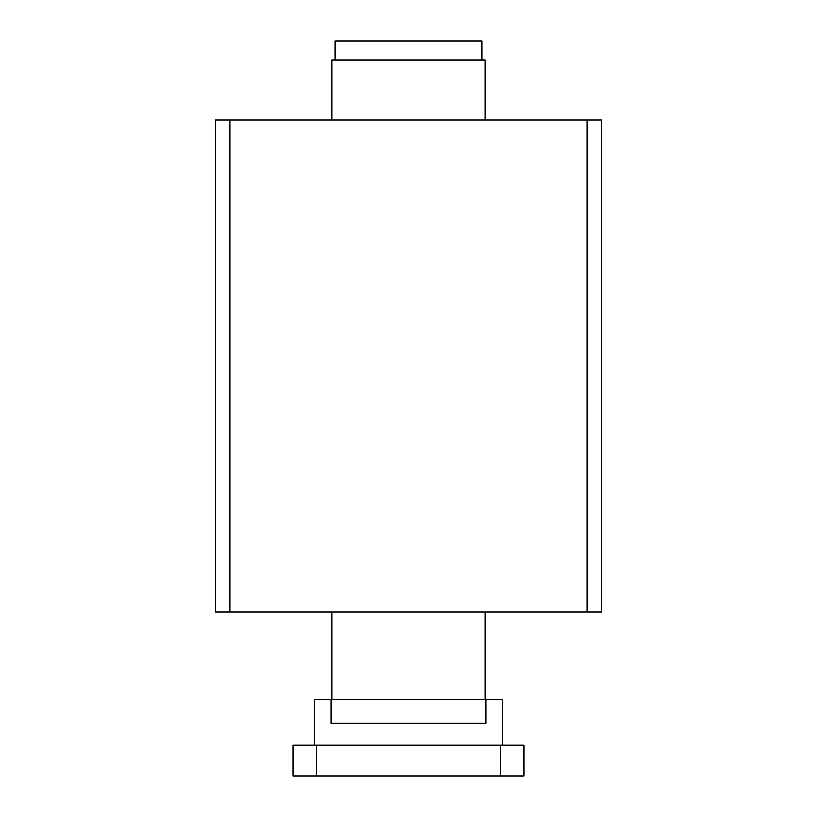<?xml version="1.0" encoding="UTF-8"?>
<svg xmlns="http://www.w3.org/2000/svg" width="817" height="817" viewBox="0 0 817 817"><rect width="100%" height="100%" fill="white"/><g stroke="black" fill="none" stroke-linecap="round" stroke-linejoin="round"><path stroke-width="1.23" d="M314.412 745.267L314.412 699.434L331.12 699.434L331.12 723.127L485.88 723.127L485.88 699.434L502.588 699.434L502.588 745.267M331.906 119.936L331.906 60.152L485.094 60.152L485.094 119.936M215.494 119.936L215.494 612.096L229.975 612.096L229.975 119.936L215.494 119.936M587.025 612.096L601.506 612.096L601.506 119.936L587.025 119.936L587.025 612.096L229.975 612.096M587.025 119.936L229.975 119.936M485.094 612.096L485.094 699.434M331.906 612.096L331.906 699.434M485.88 699.434L331.12 699.434M500.658 776.15L500.658 745.267L523.82 745.267L523.82 776.15L293.18 776.15L293.18 745.267L316.342 745.267L316.342 776.15M500.658 745.267L316.342 745.267M335.041 60.152L335.041 40.85L481.959 40.85L481.959 60.152"/></g></svg>
